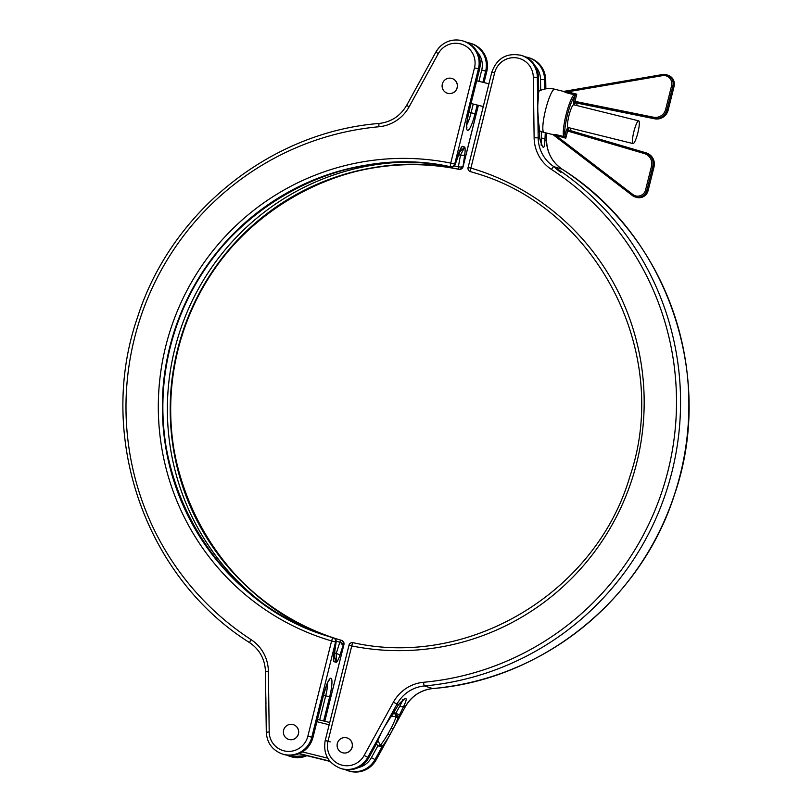 <?xml version="1.0" encoding="UTF-8"?>
<svg xmlns="http://www.w3.org/2000/svg" width="812" height="812" viewBox="0 0 812 812"><rect width="100%" height="100%" fill="white"/><g stroke="black" fill="none" stroke-linecap="round" stroke-linejoin="round"><path stroke-width="1.22" d="M346.592 737.803A7.734 7.612 107.3 0 1 352.043 747.355A7.734 7.612 107.3 0 1 342.41 752.683A7.734 7.612 107.3 0 1 337.386 743.254A7.734 7.612 107.3 0 1 346.592 737.803M342.451 752.694A7.734 7.612 -72.7 0 0 342.491 752.714A7.734 7.612 -72.7 0 0 352.124 747.375A7.734 7.612 -72.7 0 0 347.059 737.935L347.028 737.925M375.966 744.726A2.345 1.634 19.2 0 0 376.159 744.371L381.315 732.647L367.785 757.302L368.871 757.637L375.966 744.726A24.857 4.314 -60.9 0 1 381.315 732.647L384.766 726.364A24.857 4.314 -60.9 0 1 392.297 714.966L398.57 704.542C406.507 696.057 408.243 696.594 403.777 706.176A3.512 1.898 -157.3 0 1 399.798 706.135L402.843 700.198M541.421 144.343L541.421 138.101A3.512 1.959 5.2 0 1 544.943 139.979C544.456 150.311 542.721 149.773 539.736 138.355L539.107 126.164A2.345 1.482 -9.3 0 0 539.107 125.84L539.107 125.84A2.345 1.482 -9.3 0 0 539.006 125.535M541.421 138.101L541.31 131.564M391.059 728.303L393.079 728.963L389.638 735.236A24.857 4.314 -60.9 0 1 382.107 746.634L377.874 745.873L381.082 744.371A22.604 3.918 119.1 0 0 387.933 734.007L391.059 728.303A22.604 3.918 119.1 0 0 395.931 717.331L395.424 713.91L398.438 716.884A24.857 4.314 -60.9 0 1 393.079 728.963L405.33 706.663L403.777 706.176L399.453 715.037L395.83 713.169L399.798 706.135M539.107 126.164L538.61 126.997L539.107 126.164A24.857 4.182 -91.3 0 1 537.828 112.442L537.737 105.296A24.857 4.182 -91.3 0 1 538.64 92.263L538.133 91.715L538.64 92.263A2.345 1.675 8.7 0 1 538.65 92.669L538.65 92.669A2.345 1.675 8.7 0 1 538.529 93.035M539.665 137.746A3.512 1.614 173.6 0 1 539.767 138.04L539.767 138.04A3.512 1.614 173.6 0 1 539.736 138.355L538.183 137.867A35.149 34.591 -72.7 0 0 553.916 166.653A282.799 278.323 107.3 0 1 672.042 471.528A282.799 278.323 107.3 0 1 424.443 685.957L432.755 688.556A282.799 278.323 -72.7 0 0 680.365 474.127A282.799 278.323 -72.7 0 0 562.229 169.251L553.916 166.653A3.512 0.599 123 0 0 551.429 169.424A38.661 38.052 107.3 0 1 534.123 137.766L533.291 77.089A19.914 19.6 -72.7 0 0 494.64 72.836L470.889 168.084A246.483 242.585 107.3 0 1 636.75 462.759A246.483 242.585 107.3 0 1 351.748 645.936L328.007 741.173A19.914 19.6 -72.7 0 0 364.162 755.434L393.394 702.187A38.661 38.052 107.3 0 1 423.559 682.273A279.287 274.872 -72.7 0 0 668.093 470.513A279.287 274.872 -72.7 0 0 551.429 169.424M392.297 714.966L392.237 714.052L392.297 714.966A2.345 1.512 37.7 0 1 392.135 715.281L392.135 715.281A2.345 1.512 37.7 0 1 391.881 715.514M423.559 682.273A3.512 0.579 -95.2 0 0 424.443 685.957A35.149 34.591 -72.7 0 0 397.007 704.065L398.57 704.542A3.512 1.675 34.6 0 1 398.438 704.857L398.438 704.857A3.512 1.675 34.6 0 1 398.195 705.09M470.869 171.758A3.512 3.461 -72.7 0 0 470.919 171.768L470.919 171.768A3.512 3.461 -72.7 0 0 470.98 171.789A242.971 239.124 107.3 0 1 474.523 172.865M381.082 744.371A2.345 1.512 -142.3 0 1 382.107 746.634L375.012 759.555L376.159 759.9L405.33 706.663A35.149 34.591 107.3 0 1 432.755 688.556A3.512 0.579 -95.2 0 0 432.796 688.556C420.748 689.997 411.613 696.036 405.381 706.663L405.35 706.623M368.892 757.606L376.159 744.371A2.345 1.634 19.2 0 0 376.23 743.985M393.394 702.187L397.007 704.065L381.386 732.505M397.575 715.717A2.345 1.34 147.5 0 1 395.87 716.61A17.306 17.032 -72.7 0 0 391.049 716.722M399.453 715.037L398.438 716.884A2.345 1.634 -160.8 0 1 395.931 717.331M376.098 759.9L376.159 759.9C370.059 769.603 361.431 773.44 350.276 771.4L348.957 771.035A23.426 23.061 -72.7 0 0 376.098 759.9L389.638 735.236L387.933 734.007M380.584 746.675A2.345 1.269 -92.3 0 0 380.422 744.746A17.306 17.032 -72.7 0 1 377.793 740.179M534.123 137.766L538.183 137.867L537.727 105.459M519.934 55.003A23.426 23.061 107.3 0 1 537.351 77.191L537.767 105.377L538.691 92.091L538.437 77.607M633.045 143.582A11.713 2.071 -76.1 0 1 633.878 131.656A11.713 2.071 -76.1 0 1 638.689 120.846A11.713 2.071 -76.1 0 1 638.709 120.846A11.713 2.071 -76.1 0 1 637.867 132.772A11.713 2.071 -76.1 0 1 633.066 143.582A11.713 2.071 -76.1 0 1 633.045 143.582L568.146 127.535A11.713 2.071 -76.1 0 1 568.958 115.598A11.713 2.071 -76.1 0 1 573.769 104.789A11.713 2.071 -76.1 0 1 573.79 104.789L638.689 120.846M451.594 78.358A7.734 7.612 107.3 0 1 457.044 87.909A7.734 7.612 107.3 0 1 447.412 93.238A7.734 7.612 107.3 0 1 442.388 83.809A7.734 7.612 107.3 0 1 451.594 78.358M452.03 78.48L452.101 78.5A7.734 7.612 107.3 0 1 457.126 87.929A7.734 7.612 107.3 0 1 447.453 93.248M292.858 724.517A7.734 7.612 107.3 0 1 298.319 734.068A7.734 7.612 107.3 0 1 288.686 739.397A7.734 7.612 107.3 0 1 283.662 729.968A7.734 7.612 107.3 0 1 292.858 724.517M293.335 724.649A7.734 7.612 107.3 0 1 298.4 734.089A7.734 7.612 107.3 0 1 288.727 739.407M552.769 134.396L556.565 134.741L556.443 135.888L632.842 194.504A8.201 8.069 -72.7 0 0 645.591 189.896L651.508 166.186A10.546 10.373 -72.7 0 0 644.413 153.58L567.588 131.016L568.024 129.92L644.941 152.514A11.713 11.53 107.3 0 1 652.828 166.521L654.015 166.896A11.713 11.53 -72.7 0 0 646.311 152.94C652.533 155.518 655.101 160.167 654.025 166.907L648.118 190.617L654.015 166.896M574.987 96.06A1.167 1.035 -106 0 0 574.186 94.699L566.989 92.913L567.415 91.868L576.774 94.172L574.977 101.358L653.477 117.212A10.546 10.373 -72.7 0 0 665.667 109.376L671.585 85.666A8.201 8.069 -72.7 0 0 662.48 75.648L662.48 74.552A9.368 9.226 107.3 0 1 672.904 86.001L666.987 109.711A11.713 11.53 107.3 0 1 653.437 118.42L574.845 102.556L574.977 101.358L573.658 101.023L574.866 96.192A21.092 3.725 103.9 0 0 567.395 115.04A21.092 3.725 103.9 0 0 565.061 135.502L565.791 138.202L563.619 136.304A22.259 3.938 -76.1 0 1 566.076 114.705A22.259 3.938 -76.1 0 1 573.962 94.811L576.774 94.172L574.866 96.192A1.167 1.106 -133.6 0 0 573.962 94.811M566.989 92.913L563.467 91.512M458.618 153.478A3.512 1.218 -162.3 0 0 458.75 153.285A3.512 1.218 -162.3 0 0 458.76 153.042C460.079 149.317 461.257 147.073 462.292 146.302L460.637 148.982M458.973 152.605L464.758 147.073C465.286 148.332 465.246 150.93 464.657 154.889A3.512 1.147 -169.7 0 1 460.495 155.062L457.44 154.95M333.641 658.532L333.813 661.607C333.285 660.349 333.316 657.75 333.915 653.792A3.512 1.147 10.3 0 0 334.006 653.589L334.006 653.589A3.512 1.147 10.3 0 0 333.986 653.366M333.478 652.158L336.229 653.477A3.512 1.218 17.7 0 1 339.812 655.639C338.482 659.364 337.305 661.607 336.28 662.379L333.803 654.898M333.712 659.121L333.813 661.607L336.28 662.379L336.229 653.477L339.812 642.262A245.275 241.408 107.3 0 1 336.148 641.145M454.233 165.932A245.275 241.408 107.3 0 1 458.374 166.734L460.495 155.062L464.758 147.073L462.292 146.302L461.043 148.423L455.177 164.501A3.512 1.218 -162.3 0 0 455.187 164.268L458.76 153.042M265.849 696.96L265.95 704.106M422.362 76.764L418.921 83.037M552.617 134.335L632.325 195.499L552.617 134.335L565.791 138.202L567.588 131.016L566.268 130.671L565.061 135.502A1.167 1.106 163.4 0 1 563.619 136.304M576.043 102.921L654.634 118.785A11.713 11.53 -72.7 0 0 668.174 110.087L674.092 86.366A9.368 9.226 -72.7 0 0 667.931 75.211L662.48 74.552L563.234 91.482L567.415 91.868L662.48 75.648M565.111 135.685A1.167 1.025 135.9 0 1 563.751 136.517L556.565 134.741M364.162 755.434L367.785 757.302A23.426 23.061 107.3 0 1 340.644 768.436C328.19 763.28 323.044 753.972 325.186 740.514L328.007 741.173M325.236 740.534L348.987 645.286M341.73 768.771A23.426 23.061 -72.7 0 0 368.871 757.637L368.932 757.647C362.832 767.35 354.205 771.177 343.05 769.147L340.644 768.436M330.281 741.884L326.333 740.869M525.334 56.881L527.15 57.256A23.426 23.061 107.3 0 1 544.578 79.454L544.71 89.066M545.796 88.853L545.664 79.789A23.426 23.061 -72.7 0 0 529.566 57.967L527.15 57.256M540.67 90.345L540.518 79.353L545.674 79.86M353.047 642.678A3.512 0.619 -78.6 0 0 353.037 642.678A3.512 3.512 0 0 0 348.937 645.266L351.748 645.936A3.512 0.619 -78.6 0 1 353.037 642.678C468.91 668.743 596.211 592.324 629.919 476.37C672.031 353.332 597.348 207.71 474.279 172.783A242.971 239.124 -72.7 0 0 470.493 171.636L474.766 172.936M538.64 92.263L538.437 77.536A23.426 23.061 -72.7 0 0 522.339 55.703L521.243 55.368C506.749 52.516 496.934 58.119 491.818 72.177L491.879 72.197M533.291 77.089L538.488 77.566C537.777 66.746 532.388 59.459 522.339 55.703M358.589 767.502A19.914 19.6 -72.7 0 0 371.388 757.687L375.012 759.555A23.426 23.061 107.3 0 1 347.871 770.689L348.957 771.035M545.278 132.732L544.943 139.979L546.496 140.466L546.395 133.016M554.129 166.714A38.661 38.052 -72.7 0 0 560.94 172.388M546.496 140.527L546.547 140.496C547.055 152.788 552.292 162.38 562.259 169.261A3.512 0.599 123 0 0 562.229 169.251A35.149 34.591 107.3 0 1 546.496 140.466L546.446 133.026M540.518 79.353A19.914 19.6 -72.7 0 0 535.473 66.351M392.978 713.849A19.904 19.589 107.3 0 1 395.424 713.91L395.83 713.169L393.647 712.631M371.388 757.687L377.874 745.873A19.904 19.589 107.3 0 1 376.423 743.64M494.64 72.836L491.818 72.177L468.128 167.434A3.512 3.461 -72.7 0 0 470.493 171.636A3.512 0.619 106.4 0 1 470.889 168.084L468.077 167.414A3.512 3.512 0 0 0 470.442 171.616L470.919 171.768A3.512 3.512 0 0 0 470.98 171.789M329.124 724.73L316.903 721.706M302.511 751.932L327.723 758.164M329.794 761.118L299.323 753.587M298.968 753.729L330.037 761.412L298.968 753.729M317.462 719.452L329.682 722.477L317.462 719.452M460.282 43.828A19.914 19.6 -72.7 0 0 438.328 53.602L409.096 106.839A38.661 38.052 107.3 0 1 378.93 126.753A279.287 274.872 -72.7 0 0 134.406 338.523A279.287 274.872 -72.7 0 0 251.06 639.612A38.661 38.052 107.3 0 1 268.376 671.27L269.198 731.947A19.914 19.6 -72.7 0 0 307.86 736.19L331.6 640.952A246.483 242.585 107.3 0 1 165.739 346.267A246.483 242.585 107.3 0 1 450.741 163.1L474.492 67.853A19.914 19.6 -72.7 0 0 460.282 43.828M464.129 41.31L461.723 40.6C450.569 38.57 441.941 42.397 435.841 52.1L435.902 52.1A23.426 23.061 107.3 0 1 478.441 68.868L479.537 69.213A23.426 23.061 -72.7 0 0 464.129 41.31C476.573 46.467 481.729 55.774 479.587 69.233L468.96 111.853L479.537 69.213M406.67 105.347L435.841 52.1L438.328 53.602M468.95 42.863L470.27 43.229A23.426 23.061 107.3 0 0 468.95 42.863L467.133 42.488A23.426 23.061 107.3 0 1 468.94 42.853M466.809 124.622A14.646 2.588 103.9 0 0 471.092 112.736L475.04 113.751A18.158 3.207 -76.1 0 1 467.58 130.417A18.158 3.207 -76.1 0 1 468.91 111.833M333.915 653.792L335.559 641.967L311.808 737.205L312.945 737.57C308.195 751.039 298.826 756.764 284.85 754.744L283.53 754.378A23.426 23.061 -72.7 0 0 312.894 737.55L323.521 694.93A18.158 3.207 -76.1 0 1 330.981 678.264A18.158 3.207 -76.1 0 1 329.662 696.848L323.643 720.985M544.081 132.437A22.259 3.938 -76.1 0 1 544.04 132.427A22.259 3.938 -76.1 0 1 543.999 132.417A22.259 3.938 -76.1 0 1 545.623 109.65A22.259 3.938 -76.1 0 1 554.728 89.218A22.259 3.938 -76.1 0 1 554.769 89.229A22.259 22.259 0 0 0 538.681 91.309M568.532 129.737L568.42 128.895L567.233 128.519L566.268 130.671M570.237 130.57A21.092 3.725 103.9 0 0 571.151 128.276M576.774 105.53A21.092 3.725 103.9 0 0 577.038 103.124M573.658 101.023L573.495 103.418L574.683 103.794L575.18 103.083M329.631 636.689A242.971 239.124 107.3 0 1 170.713 345.354A242.971 239.124 107.3 0 1 451.117 166.876L450.63 166.724A242.971 239.124 -72.7 0 0 170.195 345.333A242.971 239.124 -72.7 0 0 329.398 636.618A242.971 239.124 -72.7 0 0 333.194 637.765A3.512 0.619 106.4 0 0 333.184 637.765A3.512 0.619 106.4 0 0 331.6 640.952L335.559 641.967A3.512 3.461 107.3 0 0 333.245 637.785A3.512 3.512 0 0 0 333.184 637.765A3.512 3.461 107.3 0 1 333.245 637.785L333.732 637.938A3.512 3.461 -72.7 0 0 333.671 637.917L333.296 637.806M307.86 736.19L311.808 737.205A23.426 23.061 107.3 0 1 282.434 754.033L283.53 754.378M337.457 639.135A242.971 239.124 107.3 0 1 178.538 347.8A242.971 239.124 107.3 0 1 458.953 169.322L458.465 169.17A242.971 239.124 -72.7 0 0 178.538 345.821A242.971 239.124 -72.7 0 0 333.438 637.846M341.131 640.252L341.507 640.363A3.512 3.461 -72.7 0 1 343.872 644.566L343.385 644.413L339.812 655.639M333.955 638.019A242.971 239.124 -72.7 0 0 337.234 639.064A242.971 239.124 -72.7 0 0 341.02 640.211L341.02 640.211A3.512 0.619 106.4 0 0 339.812 642.262A3.512 1.218 17.7 0 1 343.385 644.413A3.512 3.461 107.3 0 0 341.081 640.232A3.512 3.512 0 0 0 341.02 640.211A3.512 3.461 107.3 0 1 341.081 640.232L341.558 640.384A3.512 3.512 0 0 1 343.923 644.586L324.749 721.259M464.657 154.889L463.013 166.714L478.319 105.316M483.993 82.58L486.764 71.466A23.426 23.061 -72.7 0 0 471.356 43.574C483.81 48.72 488.956 58.028 486.814 71.486L485.667 71.131L482.886 82.306M477.212 105.042L475.04 113.751M474.492 67.853L478.441 68.868L454.7 164.115L455.187 164.268A3.512 3.461 107.3 0 1 451.117 166.876A3.512 0.619 -78.6 0 1 451.127 166.876A3.512 0.619 -78.6 0 1 451.117 166.876A3.512 3.512 0 0 0 455.177 164.501A3.512 1.218 -162.3 0 1 455.045 164.704M471.356 43.574L470.27 43.229A23.426 23.061 107.3 0 1 485.667 71.131L481.719 70.116A19.914 19.6 -72.7 0 0 477.263 51.948M305.667 755.383A23.426 23.061 107.3 0 1 289.661 756.297L290.757 756.632A23.426 23.061 -72.7 0 0 306.865 755.678L290.757 756.632M473.254 104.058L471.092 112.736L468.879 112.188M478.928 81.332L481.719 70.116M319.684 720L325.713 695.823L323.491 695.275M329.662 696.848L325.713 695.823A14.646 2.588 103.9 0 0 327.53 683.014M263.23 603.62A245.275 241.408 107.3 0 1 178.691 335.001A245.275 241.408 107.3 0 1 401.087 162.258M636.354 197.336A9.368 9.226 -72.7 0 0 648.098 190.607L648.118 190.617C646.068 196.24 642.15 198.483 636.354 197.336L635.167 196.971A9.368 9.226 107.3 0 1 632.335 195.499L632.842 194.504M651.508 166.186L652.828 166.521L646.91 190.241L648.098 190.607M645.591 189.896L646.91 190.241A9.368 9.226 107.3 0 1 635.167 196.971L632.325 195.499M665.667 109.376L668.174 110.087L674.092 86.366C674.965 80.997 672.904 77.272 667.931 75.211M653.477 117.212L653.437 118.42L654.634 118.785C661.415 119.516 665.931 116.623 668.195 110.087M671.585 85.666L674.092 86.366M563.305 91.472L662.46 74.562M573.495 103.418A1.167 1.157 107.3 0 1 574.845 102.556L654.634 118.796M266.336 732.211L269.198 731.947M265.504 671.534L268.376 671.27M249.771 642.759A3.512 0.599 -57 0 1 249.741 642.739A3.512 0.599 -57 0 1 251.06 639.612M379.245 123.444A3.512 0.579 84.8 0 0 379.204 123.444A3.512 0.579 84.8 0 0 378.93 126.753M282.434 754.033C272.385 750.278 266.996 742.99 266.285 732.18L265.453 671.504C264.945 659.212 259.708 649.62 249.741 642.739C145.023 577.119 96.313 436.034 137.431 317.593C170.764 212.003 270.284 132.072 379.204 123.444C391.252 122.003 400.387 115.974 406.619 105.337L409.096 106.839M450.741 163.1L454.7 164.115A3.512 3.461 -72.7 0 1 450.63 166.724A3.512 0.619 -78.6 0 1 450.741 163.1M341.111 643.926L343.923 644.586L324.8 721.269M486.753 71.486L484.043 82.591M478.38 105.327L463.063 166.734A3.512 3.512 0 0 1 458.963 169.322A3.512 0.619 -78.6 0 1 458.953 169.322A3.512 3.461 107.3 0 0 463.013 166.714L462.485 166.602M333.732 659.222L336.138 641.916A3.512 3.512 0 0 0 333.732 637.938A3.512 3.461 -72.7 0 1 336.036 642.119A3.512 1.147 10.3 0 0 336.138 641.916A3.512 1.147 10.3 0 0 336.117 641.703M462.525 166.561A3.512 1.147 -169.7 0 1 458.374 166.734A3.512 0.619 -78.6 0 0 458.465 169.17A3.512 3.461 -72.7 0 0 462.525 166.561M644.413 153.58L644.941 152.514L568.024 129.92A1.167 1.157 -72.7 0 1 568.004 129.92L568.024 129.92M567.233 128.519A1.167 1.157 -72.7 0 0 568.004 129.92M568.42 128.895A1.167 1.157 -72.7 0 0 569.009 130.214M574.683 103.794A1.167 1.157 107.3 0 1 576.033 102.921L575.119 103.134M540.954 144.942L542.111 145.551L539.767 138.04L537.869 112.411M384.776 726.425L398.438 704.857L403.818 699.609L402.61 699.599M344.867 769.512L347.871 770.689M545.847 88.853L545.715 79.83C545.004 69.01 539.615 61.722 529.566 57.967M562.259 169.261C666.977 234.881 715.687 375.976 674.569 494.406C641.236 599.997 541.716 679.928 432.796 688.556M539.239 130.63A22.259 22.259 0 0 0 544.04 132.427L553.023 134.65M488.925 83.798L476.705 80.784M563.629 91.421L554.728 89.218M483.252 106.534L471.041 103.51M644.941 152.514L646.311 152.94M286.666 755.119L289.661 756.297M312.945 737.57L323.572 694.95C326.962 684.11 328.779 679.258 329.033 680.405L328.535 680.71M466.616 127.129L466.91 127.626C466.403 125.647 467.083 120.389 468.96 111.853M333.184 637.765L329.398 636.618M451.127 166.876C335.255 140.811 207.953 217.23 174.245 333.194C132.143 456.232 206.827 601.854 329.885 636.77M341.02 640.211L337.234 639.064M458.963 169.322C343.09 143.257 215.789 219.676 182.081 335.64C139.969 458.678 214.652 604.301 337.721 639.217M568.491 129.676L569.192 130.285M570.268 130.58L571.181 128.276M576.804 105.54L577.068 103.134"/></g></svg>

